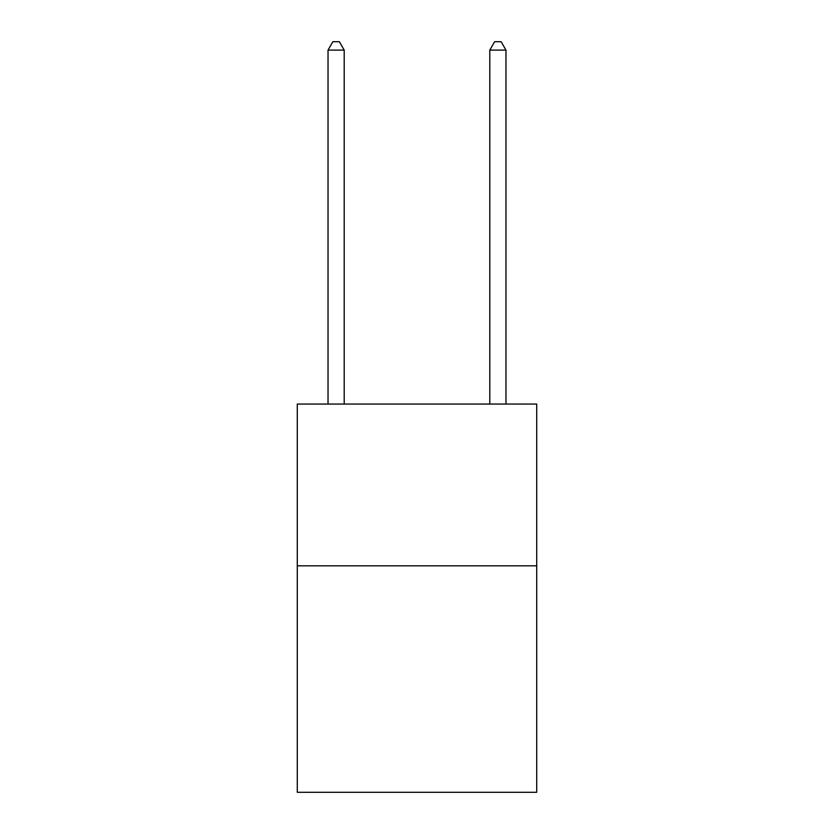 <?xml version="1.0" encoding="UTF-8"?>
<svg xmlns="http://www.w3.org/2000/svg" width="834" height="834" viewBox="0 0 834 834"><rect width="100%" height="100%" fill="white"/><g stroke="black" fill="none" stroke-linecap="round" stroke-linejoin="round"><path stroke-width="1.25" d="M536.71 565.827L536.71 792.3L297.29 792.3L297.29 404.063L536.71 404.063L536.71 565.827L297.29 565.827M344.202 404.063L344.202 50.113L328.033 50.113L328.033 404.063M328.033 50.113L332.881 41.7L339.355 41.7L344.202 50.113M505.967 404.063L505.967 50.113L489.798 50.113L489.798 404.063M489.798 50.113L494.645 41.7L501.119 41.7L505.967 50.113"/></g></svg>
